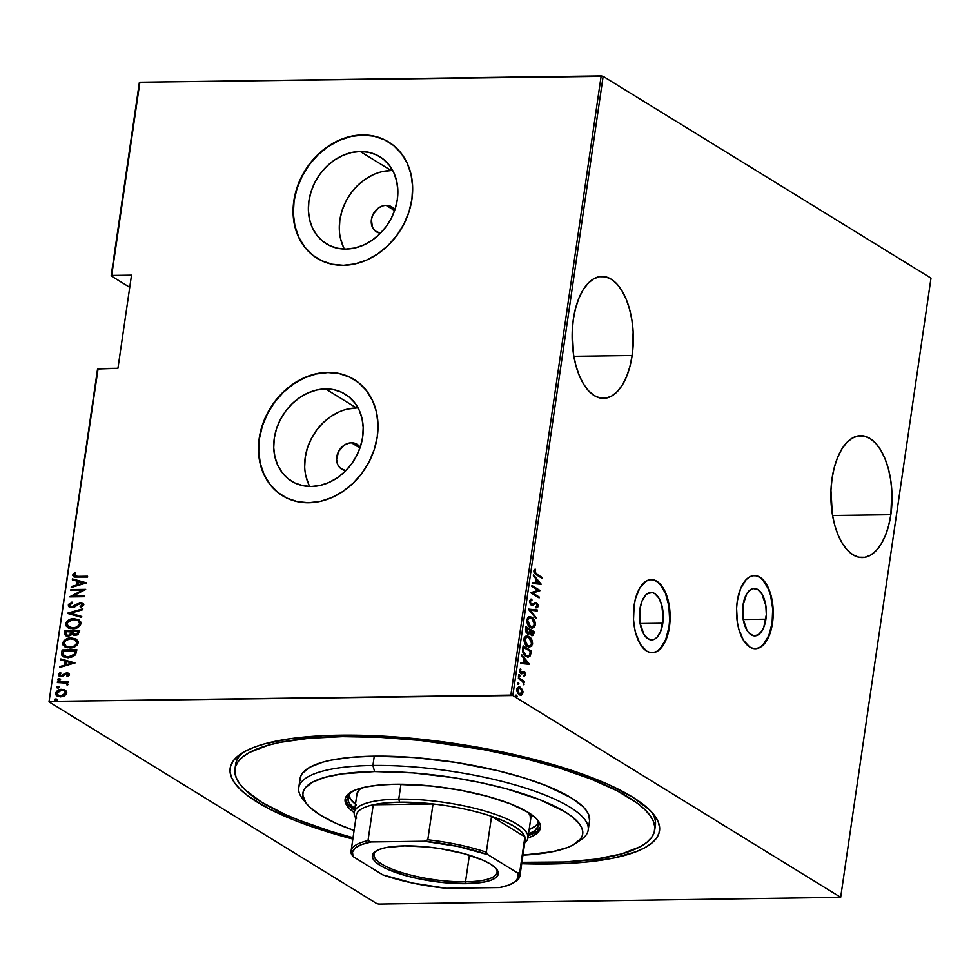 <?xml version="1.0" encoding="UTF-8"?>
<svg xmlns="http://www.w3.org/2000/svg" width="980" height="980" viewBox="0 0 980 980"><rect width="100%" height="100%" fill="white"/><g stroke="black" fill="none" stroke-linecap="round" stroke-linejoin="round"><path stroke-width="1.47" d="M662.798 623.231A23.716 11.907 -90.8 0 1 651.676 639.903A23.716 11.907 -90.8 0 1 639.916 609.144L642.047 601.01L645.6 595.191L647.743 593.439L652.361 592.594L654.664 593.537L658.793 597.959L661.782 605.15L663.227 618.674L660.667 631.353L657.115 637.184L654.971 638.923L652.68 639.805L648.05 638.838L643.921 634.415L640.014 622.913L639.916 609.144A23.716 11.907 -90.8 0 1 651.039 592.471A23.716 11.907 -90.8 0 1 662.798 623.231L640.111 623.537L662.798 623.231M765.907 619.201A23.716 11.907 -90.8 0 1 754.784 635.885A23.716 11.907 -90.8 0 1 743.024 605.126L746.785 593.721L750.852 589.421L753.142 588.539L757.773 589.507L761.901 593.929L765.821 605.432L766.336 614.644L763.775 627.335L762.146 630.606L758.079 634.905L753.461 635.751L748.99 633.007L747.03 630.397L743.122 618.895L743.024 605.126A23.716 11.907 -90.8 0 1 754.147 588.441A23.716 11.907 -90.8 0 1 765.907 619.201L743.22 619.507L765.907 619.201M755.164 648.723A36.566 18.351 89.2 0 0 772.105 623.023L772.522 623.01A36.566 18.351 -90.8 0 1 755.384 648.723A36.566 18.351 -90.8 0 1 737.254 601.304L736.592 608.323L737.389 622.533L738.81 629.172L743.428 640.259L749.798 647.07L753.338 648.515L756.928 648.564L760.456 647.217L763.763 644.522L769.239 635.542L771.199 629.613L773.183 615.991L772.387 601.781L770.966 595.142L766.348 584.056L759.978 577.245L756.438 575.799L752.848 575.738L749.32 577.098L746.013 579.793L740.537 588.76L737.254 601.304A36.566 18.351 -90.8 0 1 754.392 575.591A36.566 18.351 -90.8 0 1 772.522 623.01L772.105 623.023A36.566 18.351 89.2 0 0 754.171 575.603M652.055 652.741A36.566 18.351 89.2 0 0 668.997 627.041L669.414 627.029A36.566 18.351 -90.8 0 1 652.276 652.741A36.566 18.351 -90.8 0 1 634.134 605.322L633.533 619.507L634.28 626.551L635.702 633.19L640.32 644.289L646.69 651.1L650.23 652.545L653.819 652.594L657.347 651.247L663.619 644.607L666.13 639.573L668.091 633.631L670.075 620.009L669.279 605.812L667.858 599.16L663.24 588.074L656.87 581.263L653.329 579.817L649.74 579.768L646.212 581.115L639.94 587.755L635.469 598.719L634.134 605.322A36.566 18.351 -90.8 0 1 651.284 579.609A36.566 18.351 -90.8 0 1 669.414 627.029L668.997 627.041A36.566 18.351 89.2 0 0 651.063 579.621M654.861 827.855A212.084 55.652 -171.7 0 0 651.492 811.893A212.084 55.652 8.3 0 1 655.387 825.552L654.701 830.207A212.084 55.652 8.3 0 1 547.146 862.547A212.084 55.652 8.3 0 1 521.911 862.327L564.627 862.008L595.987 859.117L621.528 853.935L640.283 846.671L646.874 842.347L651.529 837.594L654.187 832.486L654.824 827.059L653.439 821.375L650.058 815.47L644.693 809.419L637.404 803.269L617.339 790.933L590.658 778.916L558.367 767.708L521.715 757.712L482.111 749.333L420.506 740.464L380.277 737.352L342.522 736.629A212.084 55.652 8.3 0 1 554.631 766.568A212.084 55.652 8.3 0 1 654.701 830.207M549.498 863.993L549.094 862.523L549.498 863.993L567.383 863.441L584.092 862.265L613.333 858.113L636.106 851.718L644.779 847.761L651.516 843.327L656.269 838.476L658.989 833.245L659.65 827.696L658.242 821.877L654.775 815.838L649.287 809.652L632.467 797.034L608.445 784.514L578.139 772.583L542.7 761.681L503.512 752.236L462.058 744.616L419.942 739.104L378.795 735.919L340.17 735.184A216.96 56.938 8.3 0 1 653.672 814.405A216.96 56.938 8.3 0 1 549.498 863.993A216.96 56.938 8.3 0 1 521.703 863.711L549.498 863.993M890.845 514.708A60.944 30.588 -90.8 0 1 862.278 557.559A60.944 30.588 -90.8 0 1 832.057 478.522L830.954 490.221L832.289 513.9L834.654 524.974L838.059 534.945L842.359 543.459L847.394 550.16L852.955 554.803L858.86 557.216L864.862 557.302L870.73 555.048L876.23 550.552L881.179 543.986L885.357 535.595L888.627 525.709L890.845 514.708L891.861 491.054L890.612 479.33L888.235 468.256L884.842 458.285L880.542 449.771L875.508 443.07L869.934 438.415L864.042 436.014L858.039 435.929L852.171 438.17L846.671 442.666L841.722 449.244L837.533 457.623L834.274 467.521L832.057 478.522A60.944 30.588 -90.8 0 1 860.624 435.671A60.944 30.588 -90.8 0 1 890.845 514.708L832.559 515.505L890.845 514.708M632.137 355.495A60.944 30.588 -90.8 0 1 603.57 398.346A60.944 30.588 -90.8 0 1 573.337 319.309L572.246 331.007L573.582 354.687L575.946 365.76L579.351 375.732L583.651 384.246L588.674 390.947L594.248 395.602L600.152 398.002L606.142 398.088L612.01 395.834L617.523 391.339L622.471 384.773L626.649 376.381L629.92 366.496L632.137 355.495L633.154 331.853L631.904 320.117L629.528 309.043L626.134 299.072L621.835 290.558L616.8 283.857L611.226 279.214L605.334 276.801L599.331 276.715L593.464 278.969L587.951 283.465L583.014 290.031L578.825 298.422L575.566 308.308L573.337 319.309A60.944 30.588 -90.8 0 1 601.916 276.458A60.944 30.588 -90.8 0 1 632.137 355.495L573.851 356.291L632.137 355.495M351.465 442.788A14.627 12.054 121.6 0 1 357.088 444.308A14.627 12.054 121.6 0 1 360.199 447.309L356.144 443.793L351.465 442.788L359.954 448.019L351.465 442.788L348.954 443.095L344.09 445.238L338.517 451.572L336.618 459.657L337.769 464.667L340.697 468.465L345.842 470.645A14.627 12.054 121.6 0 1 341.751 469.212A14.627 12.054 121.6 0 1 337.622 453.593A14.627 12.054 121.6 0 1 351.465 442.788M386.096 205.359A14.627 12.054 121.6 0 1 391.731 206.878A14.627 12.054 121.6 0 1 394.842 209.879L390.787 206.364L386.096 205.359L394.597 210.59L386.096 205.359L383.584 205.665L378.721 207.809L373.147 214.142L371.408 219.496L372.412 227.238L375.34 231.035L380.473 233.216A14.627 12.054 121.6 0 1 376.394 231.782A14.627 12.054 121.6 0 1 372.265 216.164A14.627 12.054 121.6 0 1 386.096 205.359M358.104 407.974A51.095 42.116 -58.4 0 0 356.536 407.974L325.593 388.925A51.095 42.116 121.6 0 1 345.254 394.193A51.095 42.116 121.6 0 1 359.685 448.767A51.095 42.116 121.6 0 1 311.358 486.497L302.869 485.676L294.98 483.018L287.998 478.608L282.191 472.642L277.769 465.316L274.927 456.937L273.739 447.823L274.278 438.317L276.519 428.787L280.366 419.599L285.682 411.11L292.261 403.638L299.843 397.476L308.137 392.87L316.834 389.979L325.593 388.925L334.07 389.746L341.959 392.404L348.941 396.814L354.748 402.78L359.17 410.106L362.024 418.485L363.2 427.599L362.661 437.105L360.42 446.635L356.573 455.823L351.257 464.312L344.691 471.784L337.108 477.946L328.802 482.552L320.117 485.443L311.358 486.497A51.095 42.116 121.6 0 1 291.685 481.229A51.095 42.116 121.6 0 1 277.254 426.655A51.095 42.116 121.6 0 1 325.593 388.925L356.536 407.974A51.095 42.116 -58.4 0 0 313.086 435.463A51.095 42.116 -58.4 0 0 309.79 486.497M392.747 170.544A51.095 42.116 -58.4 0 0 391.179 170.544L360.224 151.496A51.095 42.116 121.6 0 1 379.885 156.763A51.095 42.116 121.6 0 1 394.327 211.337A51.095 42.116 121.6 0 1 345.989 249.067L337.512 248.246L329.623 245.588L322.641 241.178L316.834 235.212L312.412 227.887L309.558 219.508L308.382 210.394L308.921 200.888L311.162 191.357L315.009 182.17L320.325 173.681L326.891 166.208L334.474 160.046L342.78 155.44L351.465 152.549L360.224 151.496L368.713 152.317L376.59 154.975L383.572 159.385L389.391 165.351L393.801 172.676L396.655 181.055L397.831 190.169L397.292 199.675L395.063 209.206L391.204 218.393L385.899 226.882L379.321 234.355L371.738 240.517L363.445 245.123L354.748 248.014L345.989 249.067A51.095 42.116 121.6 0 1 326.328 243.8A51.095 42.116 121.6 0 1 311.897 189.226A51.095 42.116 121.6 0 1 360.224 151.496L391.179 170.544A51.095 42.116 -58.4 0 0 347.729 198.034A51.095 42.116 -58.4 0 0 344.421 249.067M388.644 142.002L388.864 142.137A68.257 56.252 -58.4 0 0 362.612 135.105L362.38 134.958A68.257 56.252 121.6 0 1 388.644 142.002A68.257 56.252 121.6 0 1 407.937 214.902A68.257 56.252 121.6 0 1 343.368 265.311L355.066 263.902L366.679 260.043L377.766 253.881L387.896 245.649L396.667 235.678L403.772 224.334L408.917 212.06L411.906 199.332L412.629 186.629L411.049 174.452L407.239 163.256L401.335 153.48L393.58 145.493L384.246 139.613L373.711 136.061L362.38 134.958L350.681 136.367L339.068 140.226L327.982 146.388L317.851 154.62L309.068 164.591L301.975 175.935L296.83 188.209L293.841 200.937L293.118 213.64L294.698 225.817L298.508 237.013L304.413 246.789L312.167 254.775L321.501 260.656L332.036 264.22L343.368 265.311A68.257 56.252 121.6 0 1 317.104 258.267A68.257 56.252 121.6 0 1 297.81 185.367A68.257 56.252 121.6 0 1 362.38 134.958L362.612 135.105A68.257 56.252 -58.4 0 0 298.055 185.514A68.257 56.252 -58.4 0 0 317.324 258.414L317.104 258.267M354.221 379.566L354.246 379.579A68.257 56.252 -58.4 0 0 327.982 372.535L327.749 372.388A68.257 56.252 121.6 0 1 354.013 379.432A68.257 56.252 121.6 0 1 373.294 452.331A68.257 56.252 121.6 0 1 308.725 502.74L320.423 501.331L332.036 497.473L343.123 491.311L353.253 483.079L362.037 473.107L369.129 461.764L374.274 449.489L377.263 436.762L377.986 424.058L376.418 411.882L372.596 400.685L366.704 390.91L358.937 382.923L349.615 377.043L339.08 373.49L327.749 372.388L316.05 373.797L304.425 377.655L293.351 383.817L283.22 392.049L274.437 402.021L267.332 413.364L262.199 425.639L259.21 438.366L258.487 451.07L260.055 463.246L263.865 474.443L269.769 484.218L277.536 492.205L286.858 498.085L297.393 501.65L308.725 502.74A68.257 56.252 121.6 0 1 282.461 495.696A68.257 56.252 121.6 0 1 263.179 422.797A68.257 56.252 121.6 0 1 327.749 372.388L327.982 372.535A68.257 56.252 -58.4 0 0 263.412 422.944A68.257 56.252 -58.4 0 0 282.693 495.843L282.461 495.696M97.559 368.995L49 701.864L376.859 903.634L49 701.864L98.123 368.554L117.943 368.284L131.516 275.172L111.708 275.441L139.883 82.234L601.169 75.95L510.85 695.126L49.564 701.411L512.822 695.543L603.141 76.367L931 278.136L840.668 897.313L512.822 695.543L840.668 897.313L378.831 904.05L840.668 897.313L931 278.136L603.141 76.367L512.822 695.543L510.85 695.126L601.169 75.95L603.141 76.367L139.883 82.234L111.708 275.441L131.516 275.172L117.943 368.284L97.559 368.995L49 701.864L97.559 368.995M522.352 689.528L519.351 686.796L516.95 688.156L516.803 691.096L519.547 694.894L522.413 694.379L523.002 691.978L522.352 689.528L518.873 686.747L516.717 689.075L519.265 694.734L521.556 695.053L522.952 692.909L522.352 689.528M518.506 677.645L518.383 678.479L522.818 681.59L523.896 684.836L523.516 681.639L524.398 682.19L524.521 681.345L518.506 677.645L518.383 678.479L522.438 681.173L523.896 684.836L523.516 681.639L524.398 682.19L524.521 681.345L518.506 677.645M519.915 672.635L520.956 672.782L520.184 670.884L519.4 670.896L521.029 669.806L519.915 669.316L521.029 669.806L520.552 668.887L519.437 670.455L520.87 673.64L524.239 672.525L524.496 675.869L525.66 674.252L524.582 671.851L523.357 671.435L521.103 672.856L520.196 671.545L520.552 668.887L519.51 670.124L519.645 672.084L521.103 673.762L524.484 672.733L524.496 675.869L525.562 674.816L524.79 674.522L523.651 675.882M522.695 648.895L522.683 651.602L524.692 655.289L527.093 656.845L529.874 656.429L531.368 650.965L523.136 645.894L522.695 648.895C522.671 652.901 523.761 655.363 525.99 656.306L528.318 657.066L530.339 655.804L531.368 650.965L523.136 645.894L522.695 648.895M527.448 633.754L529.837 633.141L528.992 633.154L531.43 635.285L533.904 633.57L533.059 633.582L533.328 631.757L533.059 633.582L533.904 633.57L534.173 631.745L525.942 626.673L525.586 630.851L527.448 633.754L528.698 634.085L529.837 633.141L531.197 635.138L532.912 635.53L534.173 631.745L525.942 626.673L525.562 629.258L527.448 633.754L528.526 634.097L527.693 634.109M528.502 609.131L536.097 618.576L536.219 617.67L530.07 610.209L537.212 610.932L537.346 610.013L528.465 609.34L536.097 618.576L536.219 617.67L530.07 610.209L537.212 610.932L537.346 610.013L528.502 609.131M531.822 586.359L538.29 590.34L530.878 592.839L539.11 597.898L539.233 597.065L532.74 593.072L540.176 590.585L531.944 585.526L531.822 586.359L538.29 590.34L530.903 592.643L539.11 597.898L539.233 597.065L532.74 593.072L540.176 590.585L531.944 585.526L531.822 586.359M536.624 574.06L534.798 572.283L535.705 569.956L535.154 569.062L533.855 570.813L534.737 573.594L541.977 578.261L542.099 577.428L535.778 574.072L542.099 577.428L536.624 574.06L534.7 571.389L535.705 569.956L535.154 569.062L533.855 570.813L536.415 574.844L541.977 578.261L542.099 577.428L541.205 577.784L536.624 574.06M541.119 584.117L533.5 574.868L535.803 578.739L535.215 582.806L532.385 582.524L532.25 583.431L541.095 584.325L533.5 574.868L535.803 578.739L535.215 582.806L532.385 582.524L532.25 583.431L541.119 584.117M534.37 602.467L536.55 602.7L535.215 602.455L532.299 604.268L530.376 603.95L531.442 604.109L529.592 600.973L531.16 600.115L529.482 601.377L530.327 601.365L532.005 600.103L530.878 599.123L532.005 600.103L531.699 599.037L529.482 600.838L530.339 604.023L532.826 605.174L536.17 603.423L537.322 605.211L535.974 606.73L536.366 607.821L537.836 607.012L538.069 604.942L536.219 602.529L532.299 604.268L531.001 603.717L530.327 601.365L532.005 600.103L531.699 599.037L529.482 600.838L531.307 604.942L532.385 605.248M531.76 617.278L528.943 616.702L527.595 617.547L526.897 622.435L529.653 626.857L531.736 627.935L533.867 627.629L535.435 623.501L533.083 618.368L530.915 617.29L533.181 619.556L530.915 617.29L531.76 617.278L529.653 616.604L526.738 619.666C526.934 623.733 528.134 626.281 530.327 627.335L532.495 628.033L535.399 624.922C535.166 620.867 533.953 618.319 531.76 617.278M526.419 635.861L528.955 636.498L526.848 635.824L523.933 638.886C524.129 642.941 525.329 645.502 527.534 646.555L529.69 647.241L532.593 644.13L531.748 644.142L531.797 642.733L531.748 644.142L532.593 644.13C532.361 640.087 531.148 637.539 528.955 636.498L526.138 635.922L524.251 637.649L523.871 640.295L525.01 643.86L528.232 646.923L531.724 646.298L532.397 641.373L530.29 637.576L528.11 636.51L530.376 638.776M529.445 664.122L521.826 654.873L524.141 658.756L523.541 662.823L520.711 662.529L520.576 663.448L529.421 664.33L521.826 654.873L524.141 658.756L523.541 662.823L520.711 662.529L520.576 663.448L529.445 664.122M519.547 674.877L518.751 675.735L519.755 676.629L519.755 675.048L518.739 675.281L519.302 676.543L520.111 676.127L519.547 674.877L518.739 675.281M518.408 682.595L517.624 683.464L518.628 684.359L518.628 682.778L517.612 683.011L518.175 684.273L518.984 683.856L518.408 682.595L517.612 683.011M516.582 695.139L515.762 695.776L516.791 696.89L516.803 695.31L515.774 695.543L516.338 696.805L517.146 696.388L516.582 695.139L515.774 695.543M139.332 82.688L111.144 275.894L129.74 287.336L111.144 275.894L139.332 82.688M65.403 690.312L61.716 689.369L59.474 690.128L56.975 691.684L56.093 693.497C57.342 690.802 59.376 689.516 62.193 689.651L61.716 689.369C58.91 689.234 56.877 690.508 55.615 693.203L57.306 696.143L55.615 693.203L57.11 696.02L60.625 696.89L64.607 695.837L66.787 693.056L64.57 689.859L59.008 689.846L55.725 692.713L55.983 695.004L57.269 696.119L62.634 696.633L66.517 693.926L66.775 692.174L65.317 690.263M57.489 681.713L57.367 682.545L65.342 682.778L67.571 685.118L68.061 684.285L66.554 682.423L68.147 682.399L68.269 681.566L57.489 681.713L68.22 681.86L57.489 681.713L57.367 682.545L66.101 683.097L67.571 685.118L68.061 684.285L66.554 682.423L68.147 682.399L68.269 681.566L57.489 681.713M69.47 674.657L68.87 673.333L66.481 672.844L60.65 675.759L59.67 674.853L61.017 673.064L60.099 672.501L58.322 674.865L60.638 676.641L62.855 676.298L66.591 673.677L68.135 674.399L66.812 675.992L67.657 676.567L69.2 675.281L68.723 673.248L66.91 672.831L61.213 675.82L59.658 674.546L61.017 673.064L60.099 672.501L58.334 674.583L59.18 676.188L61.14 676.653L66.836 673.664L68.147 674.644L66.812 675.992L67.657 676.567L69.47 674.657M61.679 652.962L61.936 655.448L63.627 656.931L71.111 657.458L75.607 654.787L76.869 649.752L62.12 649.961L61.679 652.962L62.585 650.242L61.679 652.962L63.186 656.698L68.147 657.801L75.607 654.787L76.869 649.752L62.12 649.961L76.832 650.058L62.585 650.242L61.679 652.962M73.157 634.979L75.325 635.395L79.417 632.37L79.674 630.532L64.925 630.74L64.754 634.758L68.282 636.326L72.336 634.354L74.897 635.383L77.91 634.746L79.674 630.532L64.925 630.74L79.637 630.838L64.925 630.74L64.545 633.325L65.684 635.702L68.282 636.326L72.336 634.354L72.9 634.844M67.485 613.186L81.597 617.376L81.732 616.469L70.303 613.26L82.712 609.719L82.847 608.813L67.449 613.394L81.597 617.376L81.732 616.469L70.303 613.26L82.712 609.719L82.847 608.813L67.485 613.186M70.805 590.426L82.406 590.266L69.862 596.894L84.611 596.698L84.733 595.865L73.108 596.024L85.677 589.384L70.928 589.58L70.805 590.426L82.406 590.266L69.886 596.71L84.611 596.698L84.733 595.865L73.108 596.024L85.677 589.384L70.928 589.58L70.805 590.426M77.788 576.363L74.284 575.603L75.779 573.141L74.713 572.651L72.655 575.223L74.48 577.048L87.477 577.061L87.6 576.228L78.253 576.644L87.563 576.522L78.253 576.644L74.174 575.052L75.779 573.141L74.713 572.651L72.667 575.003L73.5 576.669L87.477 577.061L87.6 576.228L77.788 576.363M86.632 582.904L72.483 578.935L72.349 579.841L76.881 581.115L76.281 585.183L71.356 586.591L71.234 587.498L86.632 582.904L72.483 578.935L72.349 579.841L76.881 581.115L76.281 585.183L71.356 586.591L71.234 587.498L86.632 582.904M68.294 605.028L68.98 606.779L71.883 607.71L74.541 607.037L79.613 603.594L82.21 604.121L81.989 605.444L80.152 606.608L80.936 607.38L83.815 604.55L82.785 603.031L79.527 602.737L71.565 606.853L69.8 605.028L72.569 602.884L71.944 602.075L68.478 604.427L68.759 605.322L72.41 602.369L68.294 605.028L69.421 607.098L71.883 607.71L80.642 603.423L82.308 604.758L80.152 606.608L80.936 607.38L83.802 604.844L82.896 603.104L80.691 602.59L72.03 606.877L70.535 606.51L69.8 605.028L72.569 602.884L71.944 602.075L68.294 605.028M67.828 627.715L65.55 623.868L67.596 627.58L72.581 628.756C76.44 628.989 79.282 627.261 81.071 623.574L79.074 619.936L72.741 618.809L66.824 621.418L65.611 623.525L65.819 625.767L70.168 628.56L77.555 627.641L80.262 625.522L80.997 622.263L78.633 619.691L73.966 618.735L79.306 620.095M65.023 646.935L62.745 643.088L64.79 646.8L69.776 647.976C73.647 648.209 76.477 646.482 78.265 642.794L76.269 639.156L69.935 638.029L64.019 640.638L62.806 642.745L63.014 644.987L67.363 647.78L74.75 646.861L77.457 644.742L78.192 641.484L75.828 638.911L71.173 637.956L76.501 639.315M74.958 662.921L60.809 658.94L60.674 659.846L65.207 661.12L64.619 665.187L59.694 666.596L59.559 667.503L74.958 662.921L60.809 658.94L60.674 659.846L65.207 661.12L64.619 665.187L59.694 666.596L59.559 667.503L74.958 662.921M59.204 680.524L57.624 679.41L58.739 680.23L60.086 679.385L58.188 678.76L57.624 679.52L58.347 680.194L60.05 679.532L58.984 678.564L60.564 679.667M58.077 688.254L56.497 687.139L57.612 687.96L58.959 687.115L57.061 686.49L56.865 687.789L58.898 687.323L57.857 686.294L59.437 687.397M56.252 700.786L54.672 699.683L55.787 700.492L57.134 699.647L55.235 699.022L55.039 700.32L56.938 700.051L56.032 698.826L57.6 699.928M378.831 904.05L376.859 903.634L378.831 904.05M340.17 735.184L322.285 735.747L290.215 738.7L264.086 743.992L253.575 747.458L244.902 751.427L238.152 755.85L233.399 760.701L230.68 765.931L230.018 771.481L231.427 777.299L234.894 783.339L240.394 789.537L247.842 795.821L268.361 808.451L295.666 820.738L311.53 826.606L352.849 839.076A216.96 56.938 8.3 0 1 240.468 754.135A216.96 56.938 8.3 0 1 340.17 735.184M234.98 768.908L235.641 764.314A212.084 55.652 8.3 0 1 243.285 752.334A212.084 55.652 -171.7 0 0 235.494 766.679L238.152 761.583L242.795 756.842L249.386 752.505L268.14 745.241L280.121 742.375L308.712 738.32L342.522 736.629L342.743 735.147L342.522 736.629A212.084 55.652 8.3 0 0 234.967 768.969A212.084 55.652 8.3 0 0 353.045 837.692L331.301 831.469L299.01 820.26L284.898 814.319L261.415 802.093L244.988 789.758L239.622 783.706L236.229 777.802L234.845 772.117L235.494 766.691M349.848 377.19L339.313 373.625L327.982 372.535L316.283 373.944L304.67 377.802L293.584 383.964L283.453 392.196L274.67 402.168L267.577 413.511L262.432 425.786L259.443 438.513L258.72 451.216L260.3 463.393L264.11 474.59L270.002 484.365L277.769 492.352L282.681 495.843M384.479 139.76L373.956 136.196L362.612 135.105L350.913 136.514L339.301 140.373L328.214 146.535L318.096 154.767L309.312 164.738L302.207 176.082L297.062 188.356L294.074 201.084L293.351 213.787L294.931 225.964L298.741 237.16L304.645 246.936L312.412 254.923L317.324 258.414M391.179 170.544L382.421 171.598M373.723 174.489L365.43 179.095L357.847 185.257L351.269 192.729L345.952 201.219L342.106 210.406L339.864 219.936L339.325 229.443M340.513 238.557L343.368 246.936M356.536 407.974L347.777 409.027M339.092 411.918L330.787 416.524L323.204 422.686L316.638 430.159L311.322 438.648L307.475 447.836L305.233 457.366L304.694 466.872M305.87 475.986L308.725 484.365M73.745 576.804L72.667 575.003L74.713 572.651L75.73 573.19L73.427 574.537L73.635 576.718M74.958 576.13L74.174 575.052M74.651 575.346L78.253 576.644L76.097 576.583M71.761 587.339L71.356 586.591L76.758 585.476L77.347 581.41L76.758 585.476L71.761 587.339M72.839 579.976L72.483 578.935L86.608 583.063L72.949 579.217L72.839 579.976M84.243 583.345L77.861 584.729L78.326 581.52L84.243 583.345M71.32 590.413L70.928 589.58L85.419 589.678L71.32 590.413M73.574 596.306L84.697 596.159L73.574 596.306M70.572 596.894L82.883 590.548L70.572 596.894M70.793 606.645L74.002 606.804L78.376 603.153L83.116 603.251M81.058 607.331L80.152 606.608L82.773 605.052L81.107 603.717L82.773 605.052L81.058 607.331M80.642 603.423L82.308 604.758M69.666 607.245L68.759 605.322L69.948 607.429M81.769 603.692L82.773 605.052M83.251 603.325L79.993 603.019L74.002 606.804L70.952 606.767M70.781 613.541L81.708 616.616L70.781 613.541M73.966 618.735C70.156 618.515 67.338 620.23 65.55 623.868L66.015 624.162C67.816 620.524 70.621 618.809 74.443 619.017L73.966 618.735M79.613 620.267L75.668 619.066L71.957 619.299M70.744 619.63L67.289 621.7L66.076 623.819L66.285 626.061L68.404 628.07M65.979 624.836L66.076 625.473M73.169 628.217L68.98 627.139L73.169 628.217C76.293 628.376 78.572 626.943 80.017 623.929L77.665 627.004L73.169 628.217M77.592 620.426L79.539 621.945L79.552 623.635C78.106 626.649 75.828 628.082 72.704 627.923L68.71 626.98L67.069 623.807C68.49 620.83 70.756 619.409 73.855 619.568L77.849 620.512L80.017 623.929L78.069 620.659M72.336 634.354L73.414 635.163M65.93 635.836L64.545 633.325L65.391 631.034L65.684 635.702M67.106 635.224L68.882 635.775L71.761 634.085L72.189 632.333L68.404 635.481L66.836 635.089L66.309 631.549L72.263 631.769L71.222 634.844L67.412 635.432M74.137 634.317L75.889 634.844L78.351 632.835L75.411 634.562L73.88 634.183L73.316 631.463L78.51 631.683L77.481 634.391L74.088 634.268M77.873 632.541L75.815 634.526L73.182 633.117L73.316 631.463L78.045 631.389L77.873 632.541M71.173 637.956C67.35 637.735 64.533 639.45 62.745 643.088L63.21 643.37C65.011 639.744 67.816 638.029 71.638 638.237L71.173 637.956M76.808 639.487L72.863 638.286L69.151 638.519M67.951 638.85L64.484 640.92L63.369 642.696L63.48 645.281L65.611 647.29M63.173 644.044L63.271 644.693M74.786 639.646L77.249 642.598L75.325 645.906L70.879 647.413L66.175 646.359M76.746 642.856C75.301 645.869 73.022 647.302 69.899 647.143L70.376 647.425C73.488 647.584 75.766 646.163 77.212 643.149L75.264 639.879L76.771 642.304L76.024 644.485L73.427 646.433L69.899 647.143L65.917 646.2L64.264 643.027C65.684 640.05 67.951 638.629 71.05 638.789L75.044 639.732L76.746 642.856M66.162 646.335L70.376 647.425L66.995 646.714L64.705 645.036L64.386 642.488L66.126 640.295L70.548 638.801L75.301 639.903M63.418 656.821L62.144 653.244L62.401 655.73L63.602 656.943M64.803 656.294L68.747 657.249L74.762 654.603L75.705 650.904L74.284 654.309L68.282 656.967L64.57 656.159L63.308 654.689L63.504 650.769L75.705 650.904L74.762 654.603L72.753 656.367L68.747 657.249L64.9 656.367M60.086 667.356L59.694 666.596L65.084 665.481L65.672 661.414L65.084 665.481L60.086 667.356M61.164 659.993L60.809 658.94L74.933 663.068L61.275 659.234L61.164 659.993M72.569 663.35L66.187 664.746L66.665 661.537L72.569 663.35M67.681 676.555L66.812 675.992L68.612 674.938L67.314 673.946L68.612 674.938L67.681 676.555M66.836 673.664L68.147 674.644M59.425 676.323L58.334 674.583L60.099 672.501L61.005 673.064L58.886 674.534L59.719 676.519M61.213 675.82L59.658 674.546M68.269 673.187L65.672 673.468L61.679 676.114L65.195 673.174L68.955 673.395M61.679 676.114L60.233 675.428M67.73 673.885L68.612 674.938M60.086 679.385L58.984 678.564L57.624 679.41L58.739 680.23M57.624 679.41L58.984 678.564M60.197 679.018L58.298 679.299L58.469 680.353M67.302 682.852L66.554 682.423L67.302 682.84M66.469 683.33L66.959 684.947L66.322 683.256M58.959 687.115L57.857 686.294L56.497 687.139L57.612 687.96M56.497 687.139L57.857 686.294M59.07 686.747L57.526 686.772L56.852 687.776M62.193 689.651L65.868 690.594L62.193 689.651M64.129 689.859L63.173 689.7M64.643 691.096L65.954 692.983L64.754 695.163L61.899 696.302L58.641 695.751M58.31 695.53L61.201 696.339L58.065 695.396L56.938 693.179L61.593 690.202L64.239 690.839L65.452 693.068L60.736 696.057L65.93 693.362L64.472 690.998M57.134 699.647L56.032 698.826L54.672 699.683L55.787 700.492M54.672 699.683L56.032 698.826M57.232 699.291L55.346 699.573L55.517 700.614M77.861 584.729L78.326 581.52L83.766 583.051L77.861 584.729M72.704 627.923L67.792 626.208L67.032 624.358L67.718 622.251L72.851 619.63L78.094 620.683L79.576 623.096L78.829 625.265L76.232 627.212L72.704 627.923M71.712 632.039L70.021 635.089L67.89 635.457L66.236 634.452L66.309 631.549L71.712 632.039M75.24 650.61L74.284 654.309L71.503 656.416L66.799 656.882L63.308 654.689L63.504 650.769L75.24 650.61M66.187 664.746L66.665 661.537L72.091 663.056L66.187 664.746M60.736 696.057L57.22 694.563L57.171 692.444L60.209 690.373L64.178 690.802L65.427 692.321L64.999 694.159L60.736 696.057M534.553 569.466L535.705 569.956L533.831 571.585L534.553 569.466M534.112 572.651L535.778 574.072L534.051 572.541M532.373 582.622L535.215 582.806L532.373 582.622M533.365 575.75L540.274 584.129L533.365 575.75M535.276 582.916L535.741 579.695L535.276 582.916L538.669 583.247L535.276 582.916M539.515 583.235L536.121 582.904L536.587 579.695L535.741 579.695L539.515 583.235L536.121 582.904L536.587 579.695L539.515 583.235M531.87 586.003L540.176 590.585L531.895 593.084L539.233 597.065L538.339 597.42L531.895 593.084L539.331 590.597L531.87 586.003M532.299 604.268L531.442 604.109M530.596 604.121L531.454 604.28M537.31 605.493L536.55 602.7L535.215 602.455M536.55 602.7L535.705 602.712L536.758 603.79M531.307 604.942L536.452 603.558L537.297 605.567L535.974 606.73L536.366 607.821L538.13 606.191L535.533 607.833M535.301 603.533L536.452 603.558M531.221 605.236L533.451 604.329L531.944 605.199M533.953 603.913L535.852 603.374M536.293 607.612L537.224 604.954M536.832 603.925L535.043 602.443M528.49 609.217L537.346 610.013L536.379 610.846L536.501 610.026L528.49 609.217M529.225 610.221L530.07 610.209L529.225 610.221L535.386 617.682L536.219 617.67L535.374 617.719L529.225 610.221M531.969 628.021L534.223 626.183L534.59 623.513L534.553 624.922L535.399 624.922L532.067 627.996M529.225 616.641L530.915 617.29L529.653 616.604M531.332 627.041L527.559 624.285M526.689 621.308L527.436 618.429L529.666 617.657M528.11 625.142L530.462 626.502L527.583 620.156L529.996 617.584L531.638 618.123L534.541 624.444L532.152 627.041L529.616 626.502L531.724 627.004M529.555 617.633L526.677 621.1M531.43 635.285L532.471 635.616L531.626 635.628M532.067 635.542L533.059 633.582L532.03 635.555M527.865 634.097L528.992 633.154L528.098 634.036M528.098 632.786L526.101 632.321M530.241 634.085L532.115 634.636L530.572 630.434L533.206 632.063L531.54 634.452L530.168 633.986M529.727 633.215L529.727 630.446L529.702 633.141M530.486 630.998L533.206 632.063L532.459 634.538L530.768 633.631L530.486 630.998M530.695 634.452L531.54 634.452M529.727 629.92L529.286 632.173L526.738 632.933L528.22 633.117L526.481 629.27L525.635 629.283L526.481 629.27L526.664 628.033L525.819 628.045L529.727 629.92L528.943 632.774L527.571 632.921L526.432 631.047L526.664 628.033L529.727 629.92M526.187 632.418L528.441 632.186M526.738 632.933L527.571 632.921M529.176 647.229L530.878 646.31L531.748 644.142L529.261 647.217M530.646 639.193L526.848 635.824M525.317 644.362L527.657 645.71L524.778 639.377L527.191 636.804L528.832 637.331L531.748 643.652L529.347 646.249L526.811 645.722L528.502 646.261L524.753 643.505M523.884 640.528L524.398 637.968L526.285 636.816M526.762 636.853L523.871 640.32M527.387 657.078L529.494 655.816L530.523 650.977L523.063 646.384L531.368 650.965L530.523 650.977L530.241 652.925L531.087 652.913L530.241 652.925L529.494 655.816L530.339 655.804L527.877 657.041M527.105 656.061L524.851 655.204L523.038 652.852M522.806 652.129L523.014 647.266L530.401 651.271L529.629 654.824L527.902 656.049L525.268 655.473L527.448 656.012M523.516 653.758L526.113 655.473L523.491 651.296L522.769 651.994M523.491 651.296L523.7 648.368L522.855 648.38L522.659 651.308L523.491 651.296L523.859 647.253L523.014 647.266L522.855 648.38L523.7 648.368L523.859 647.253L530.401 651.271L529.457 655.13L527.938 656.049L526.113 655.473L523.491 651.296M520.699 662.627L523.541 662.823L520.699 662.627M521.703 655.755L528.6 664.134L521.703 655.755M523.602 662.921L524.08 659.712L523.602 662.921L527.007 663.264L523.602 662.921M527.84 663.252L524.447 662.909L524.913 659.699L524.08 659.712L527.84 663.252L524.447 662.909L524.913 659.699L527.84 663.252M520.87 673.64L521.85 673.873M522.512 671.435L524.325 671.668L521.213 672.893M519.804 672.525L521.507 672.182M524.815 674.326L525.635 674.51L524.325 671.668L523.357 671.435M524.325 671.668L523.479 671.68L524.41 672.66L523.002 671.459M523.994 675.71L524.815 674.264M521.397 672.917L520.27 672.868M518.702 674.877L520.111 676.127L518.457 676.555M519.302 676.543L520.111 676.127M519.118 676.494L518.812 674.963M518.432 678.136L524.521 681.345L523.626 681.713L518.432 678.136M522.867 681.651L523.516 681.639L522.867 681.651M523.455 684.15L524.226 684.138L523.455 684.15M517.575 682.607L518.984 683.856L517.33 684.285M518.175 684.273L518.984 683.856M517.991 684.224L517.685 682.692M520.135 695.212L522.107 692.921L522.952 692.909L522.107 692.921L520.711 695.065L521.556 695.053L520.356 695.188M520.772 695.224L521.556 695.053M521.078 688.769L518.506 686.808L520.368 687.213L519.523 687.225L521.507 689.54M519.327 694.232L517.465 692.872M516.693 689.173L518.616 687.74M519.657 694.269L520.503 694.257L519.388 693.901L517.465 689.528L520.245 688.046L522.205 692.444L518.543 693.914L520.086 694.208M517.465 689.528L516.668 689.54L518.665 687.764L520.625 688.315L522.132 690.888L521.727 693.656L519.008 693.632L517.465 689.528M517.746 693.228L519.388 693.901M518.702 687.764L520.245 688.046M519.4 688.058L516.619 689.54M515.737 695.151L517.146 696.388L515.492 696.817M516.338 696.805L517.146 696.388M516.166 696.755L515.848 695.224M530.462 626.502L528.404 624.272L527.534 621.296L528.048 618.748L529.935 617.584L533.23 619.605L534.59 623.292L533.243 626.722L530.462 626.502M527.657 645.71L525.599 643.492L524.729 640.516L525.243 637.956L527.13 636.804L530.425 638.825L531.785 642.513L530.437 645.942L527.657 645.71M653.403 652.594L656.918 651.247L660.226 648.552L665.702 639.573L668.997 627.041L669.646 620.022L668.85 605.812L665.395 593.182L659.797 584.056L656.453 581.263L652.913 579.817M756.511 648.576L760.027 647.229L763.334 644.522L768.81 635.555L772.105 623.023L772.718 608.825L770.537 595.154L768.504 589.164L762.906 580.038L759.561 577.245L756.021 575.799M588.208 830.011L589.568 820.701A146.265 38.379 -171.7 0 0 520.564 776.822A146.265 38.379 -171.7 0 0 374.274 756.168L372.915 765.478A146.265 38.379 8.3 0 1 519.204 786.132A146.265 38.379 8.3 0 1 588.208 830.011A146.265 38.379 8.3 0 1 578.347 841.33A146.265 38.379 -171.7 0 0 581.25 839.554A146.265 38.379 -171.7 0 0 535.435 791.423A146.265 38.379 -171.7 0 0 372.915 765.478L374.593 771.579A141.389 37.105 8.3 0 1 531.687 796.667A141.389 37.105 8.3 0 1 575.983 843.18A141.389 37.105 8.3 0 1 522.952 855.148M354.258 812.53A87.759 23.03 8.3 0 1 398.762 799.141L400.943 784.233L398.762 799.141A87.759 23.03 8.3 0 1 486.533 811.538A87.759 23.03 8.3 0 1 527.938 837.863A87.759 23.03 8.3 0 1 524.753 842.849A87.759 23.03 -171.7 0 0 494.949 814.245A87.759 23.03 -171.7 0 0 398.762 799.141A87.759 23.03 -171.7 0 0 355.887 818.214A87.759 23.03 8.3 0 1 354.258 812.53L356.977 793.898A87.759 23.03 8.3 0 1 361.387 788.03L358.288 790.848L356.928 795.209M354.797 808.855A96.297 25.272 8.3 0 1 347.851 797.328A96.297 25.272 8.3 0 1 351.22 791.975M348.611 795.062A96.297 25.272 -171.7 0 0 355.471 804.188M345.377 798.149A98.735 25.909 -171.7 0 0 354.589 810.301L347.606 803.833L345.389 798.443M354.246 812.628A98.735 25.909 8.3 0 1 345.107 799.3A98.735 25.909 8.3 0 1 395.173 784.245L431.47 786.034L460.147 790.162L487.33 796.299L510.678 803.931L528.183 812.395L535.84 818.129L539.907 823.702L540.556 826.348L539.012 831.248L533.782 835.475L527.926 837.973A98.735 25.909 8.3 0 0 540.495 827.806A98.735 25.909 8.3 0 0 493.908 798.186A98.735 25.909 8.3 0 0 395.173 784.245L379.432 785.041L366.128 786.928L355.765 789.831L348.745 793.653L345.34 798.235L345.683 803.416L349.762 808.978L354.246 812.628M589.568 820.75L588.698 814.613L586.371 810.546L582.671 806.369L571.328 797.867L545.407 785.335L523.136 777.606L497.852 770.709L456.447 762.526L414.038 757.54L374.274 756.168A146.265 38.379 -171.7 0 0 300.101 778.475L298.741 787.785A146.265 38.379 8.3 0 1 372.915 765.478L374.274 756.168L350.963 757.344L331.24 760.137L322.984 762.109L310.048 767.12L302.293 773.379L300.456 776.895L300.015 780.644M304.964 801.444A146.265 38.379 8.3 0 1 298.741 787.785M522.659 855.16L552.61 851.694L567.445 847.529L573.092 844.944L580.589 838.892L582.365 835.487L582.794 831.873L581.875 828.076L579.609 824.143L571.168 816.009L565.08 811.893L540.017 799.778L506.574 788.851L481.033 782.702L454.022 777.728L413.021 772.902L374.593 771.579L342.032 773.869L325.005 777.324L312.498 782.163L305 788.214L303.237 791.62L302.808 795.233L305.981 802.963L309.558 807.005L320.521 815.225L336.177 823.384L354.099 830.513A141.389 37.105 8.3 0 1 306.703 803.894A141.389 37.105 8.3 0 1 374.593 771.579L372.915 765.478A146.265 38.379 -171.7 0 0 302.685 798.908L306.703 803.894M540.593 826.544L537.187 831.126L528.269 835.646A98.735 25.909 -171.7 0 0 540.568 826.63M536.317 818.435L537.849 821.117L538.192 826.164L534.872 830.636L528.024 834.36M355.716 809.554L349.958 804.017L348.427 801.334L348.096 796.287L351.404 791.816M536.734 819.035A96.297 25.272 8.3 0 1 538.424 825.123A96.297 25.272 8.3 0 1 528.477 834.188M529.163 829.533A96.297 25.272 -171.7 0 0 538.351 822.735M348.476 794.094L350.644 799.361L356.389 804.899M528.71 829.705L535.546 825.981L538.351 822.747M530.658 819.243A87.759 23.03 8.3 0 0 528.11 812.346L530.143 815.593L530.437 820.187M376.247 850.897A62.169 16.317 -171.7 0 0 397.439 871.147A62.169 16.317 -171.7 0 0 465.512 881.829L466.015 883.654A63.627 16.697 8.3 0 1 395.332 872.372A63.627 16.697 8.3 0 1 375.401 851.436A63.627 16.697 8.3 0 1 404.63 845.875L428.027 847.026L440.375 848.643L464.03 853.654L483.312 860.342L490.355 864.017L495.28 867.717L497.913 871.306L498.134 874.638L495.941 877.59L491.421 880.052L484.745 881.927L466.015 883.654L442.629 882.502L418.117 878.656L406.627 875.887L387.345 869.187L380.301 865.512L375.377 861.812L372.743 858.235L372.523 854.891L374.715 851.939L379.236 849.476L385.912 847.602L404.63 845.875A63.627 16.697 8.3 0 1 496.566 869.113A63.627 16.697 8.3 0 1 466.015 883.654L465.512 881.829A62.169 16.317 8.3 0 1 403.344 873.045A62.169 16.317 8.3 0 1 374.017 854.401A62.169 16.317 8.3 0 1 376.247 850.897M469.396 855.209L465.512 881.829L469.396 855.209M356.622 818.178A85.321 22.393 8.3 0 1 373.245 804.776A85.321 22.393 8.3 0 1 399.607 802.191L385.214 802.951L373.245 804.776L433.025 803.955L399.607 802.191L398.762 799.141L399.607 802.191A85.321 22.393 8.3 0 1 433.025 803.955A85.321 22.393 8.3 0 1 491.556 816.34A85.321 22.393 8.3 0 1 524.9 836.859A85.321 22.393 8.3 0 1 524.055 842.604M491.556 816.34L524.9 836.859L521.47 831.787L514.549 826.52L504.43 821.289L491.556 816.34L524.9 836.859L519.67 872.715L517.636 872.984L487.942 854.707L486.325 852.196L491.556 816.34A85.321 22.393 -171.7 0 0 433.025 803.955L427.795 839.799L424.316 841.244L371.077 841.967L368.015 840.62L373.245 804.776L433.025 803.955L427.795 839.799A85.321 22.393 8.3 0 1 486.325 852.196L491.556 816.34M351.097 851.057L356.328 815.201A85.321 22.393 -171.7 0 1 373.245 804.776L368.015 840.62L371.077 841.967A83.864 22.001 8.3 0 0 353.021 856.545L351.391 854.033A85.321 22.393 8.3 0 1 351.097 851.057A85.321 22.393 8.3 0 1 368.015 840.62A85.321 22.393 -171.7 0 0 351.391 854.033L353.021 856.545L382.702 874.822A83.864 22.001 8.3 0 0 446.341 888.284L499.567 887.562L508.926 885.038L515.211 881.669L518.163 877.59L517.636 872.984L487.942 854.707L458.003 846.463L424.316 841.244L371.077 841.967L361.718 844.491L355.446 847.859L352.494 851.939L353.021 856.545L382.702 874.822L412.654 883.066L446.341 888.284L499.567 887.562A83.864 22.001 8.3 0 0 514.316 882.343A83.864 22.001 8.3 0 0 517.636 872.984L519.67 872.715A85.321 22.393 8.3 0 1 519.964 875.691A85.321 22.393 8.3 0 1 515.063 881.792M519.964 875.691L525.194 839.836A85.321 22.393 -171.7 0 0 524.9 836.859L519.67 872.715A85.321 22.393 -171.7 0 1 515.897 881.253L514.316 882.343M495.917 868.354A62.169 16.317 8.3 0 1 497.044 872.347A62.169 16.317 8.3 0 1 465.512 881.829A62.169 16.317 -171.7 0 0 495.917 868.354M486.325 852.196A85.321 22.393 -171.7 0 0 427.795 839.799L424.316 841.244A83.864 22.001 8.3 0 1 487.942 854.707L486.325 852.196M532.495 628.033L531.65 628.045M532.152 627.041L531.307 627.053M529.996 617.584L529.151 617.596M529.69 647.241L528.845 647.253M527.191 636.804L526.346 636.816M527.902 656.049L527.056 656.061M523.835 672.403L522.989 672.415M581.25 839.554L575.983 843.18M531.356 814.478L527.938 837.863"/></g></svg>
